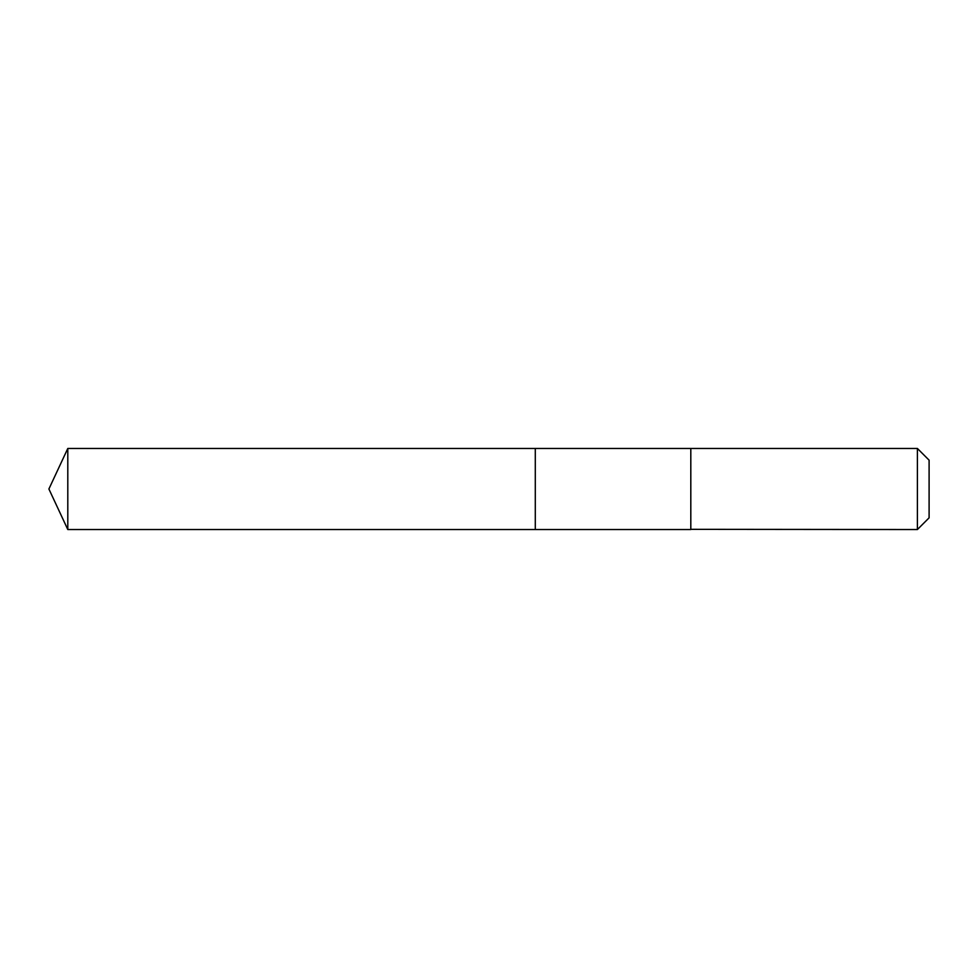 <?xml version="1.0" encoding="UTF-8"?>
<svg xmlns="http://www.w3.org/2000/svg" width="978" height="978" viewBox="0 0 978 978"><rect width="100%" height="100%" fill="white"/><g stroke="black" fill="none" stroke-linecap="round" stroke-linejoin="round"><path stroke-width="1.47" d="M535.296 529.526L535.296 448.474L67.8 448.462L67.8 529.538L535.296 529.526L535.296 448.474L690.81 448.474L690.81 529.526L67.8 529.538L48.9 489L67.8 529.538M690.81 529.33L917.401 529.538L917.401 448.462L690.81 448.462L690.81 529.33M917.401 448.462L929.1 460.173L929.1 517.827L917.401 529.538M48.9 489L67.8 448.462"/></g></svg>
